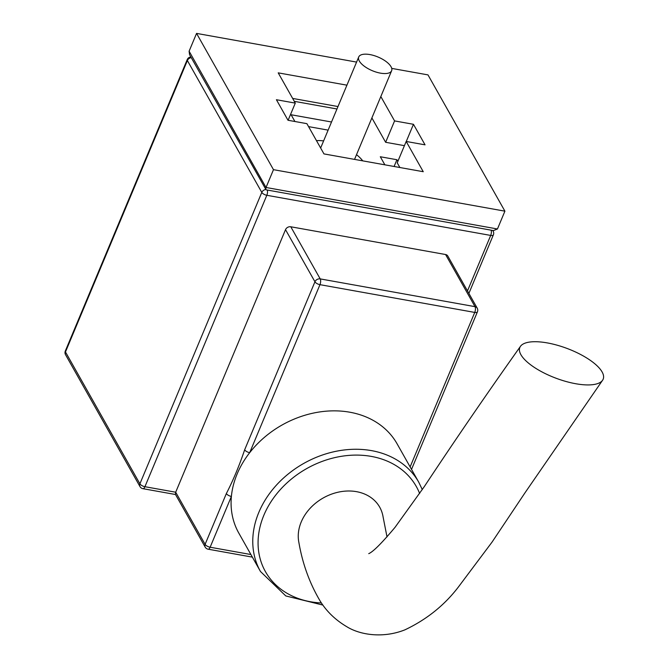 <?xml version="1.0" encoding="UTF-8"?>
<svg xmlns="http://www.w3.org/2000/svg" width="668" height="668" viewBox="0 0 668 668"><rect width="100%" height="100%" fill="white"/><g stroke="black" fill="none" stroke-linecap="round" stroke-linejoin="round"><path stroke-width="1" d="M387.014 536.922L383.106 517.015A44.581 35.755 150.6 0 0 346.016 491.08A44.581 35.755 150.6 0 0 301.226 521.958A44.581 35.755 150.6 0 0 298.88 542.474C302.579 563.917 309.701 583.49 320.239 601.183C326.644 611.47 335.419 619.929 346.55 626.559C359.893 634.984 383.056 638.566 404.917 629.84C426.61 619.562 444.445 605.275 458.415 586.972L492.082 542.049L525.065 492.7L602.67 380.125A44.581 15.882 -159.4 0 1 564.285 380.994A44.581 15.882 -159.4 0 1 521.867 356.211A44.581 15.882 -159.4 0 1 520.364 346.483A44.581 15.882 -159.4 0 1 558.782 345.665A44.581 15.882 -159.4 0 1 601.142 370.431A44.581 15.882 -159.4 0 1 602.67 380.125M369.938 54.584A17.836 7.415 22.7 0 0 358.716 56.98A17.836 7.415 22.7 0 0 380.409 73.138A17.836 7.415 22.7 0 0 391.623 70.741A17.836 7.415 22.7 0 0 369.938 54.584M362.749 160.863A31.847 13.235 22.7 0 0 356.512 154.675M418.752 482.196A90.865 72.87 -29.4 0 0 337.49 451.009A90.865 72.87 -29.4 0 0 258.833 512.373A90.865 72.87 -29.4 0 0 260.495 571.524L238.802 533.089A90.865 72.87 -29.4 0 1 231.387 496.433A90.865 72.87 -29.4 0 1 237.14 473.946A90.865 72.87 -29.4 0 1 249.69 452.679A90.865 72.87 -29.4 0 1 397.059 443.761L418.752 482.196L422.285 489.602M244.663 449.789L314.945 281.787L285.52 229.658L175.692 492.216L205.109 544.345L226.36 493.543C233.207 480.242 239.311 465.654 244.663 449.789A4.242 1.762 22.7 0 0 249.69 452.679L319.964 284.668L474.748 312.424L410.127 466.915M285.52 229.658A4.242 3.407 -29.4 0 1 290.789 226.778L320.206 278.898L474.998 306.654L445.573 254.525L290.789 226.778M445.573 254.525A4.242 3.407 -29.4 0 1 447.777 256.003L477.202 308.132A4.242 3.407 150.6 0 0 474.998 306.654A4.242 1.82 100.2 0 1 474.748 312.424A4.242 1.762 -157.3 0 0 477.42 311.856A4.242 4.242 0 0 0 477.202 308.132M336.964 108.984L294.279 101.327M323.613 140.906A31.847 13.235 22.7 0 0 316.482 140.656M397.844 161.372L396.917 159.727L380.309 156.755L384.868 164.829M331.52 122.002L291.114 114.754L294.922 121.509M308.558 126.619L328.122 130.126M394.095 166.482L396.917 159.727M226.36 493.543A4.242 1.762 22.7 0 0 231.387 496.433L210.136 547.226A4.242 1.762 22.7 0 1 205.109 544.345A4.242 3.407 150.6 0 0 205.193 547.109L175.392 494.312L175.692 492.216L144.923 486.705L266.824 195.29L490.696 235.428L467.483 290.914M399.881 167.526L397.235 162.833L406.177 141.457L425.048 144.839L413.459 124.298L394.579 120.916L380.827 96.551M404.416 145.657L385.636 142.292L371.884 117.927M337.983 106.546L292.642 98.421M356.578 62.091L196.559 33.4L273.479 169.672L504.908 211.163L427.979 74.891L391.732 68.395M346.926 85.17L278.214 72.854L295.289 103.114L276.41 99.724L288.008 120.265L306.888 123.655L323.963 153.907L423.253 171.709L406.177 141.457M196.559 33.4L189.111 51.211L189.562 54.651L266.073 189.821L493.418 230.585L497.451 228.982L504.908 211.163M273.479 169.672L266.031 187.483L265.73 189.578M295.289 103.114L288.108 120.282M413.459 124.298L406.269 141.474M394.579 120.916L385.636 142.292M419.638 493.502A86.615 69.464 150.6 0 0 343.461 456.002A86.615 69.464 150.6 0 0 263.852 515.262A86.615 69.464 150.6 0 0 321.417 602.953M252.37 557.129L208.14 549.196A4.242 1.82 -79.8 0 0 210.136 547.226L250.909 554.54M65.547 354.725A4.242 3.407 -29.4 0 1 65.472 351.961A4.242 1.762 -157.3 0 1 65.33 351.001A4.242 4.242 0 0 0 65.547 354.725L139.979 486.58A4.242 3.407 -29.4 0 1 139.904 483.816L261.798 192.401L187.374 60.546L65.472 351.961L139.904 483.816A4.242 1.762 22.7 0 0 144.923 486.705A4.242 1.82 -79.8 0 1 142.927 488.675L175.5 494.512M191.257 57.648A4.242 3.407 150.6 0 0 187.374 60.546A4.242 1.762 -157.3 0 1 187.232 59.586L65.33 351.001M265.68 189.503A4.242 3.407 150.6 0 0 261.798 192.401A4.242 1.762 22.7 0 0 266.824 195.29A4.242 1.82 100.2 0 0 267.292 190.038M314.945 281.787A4.242 1.762 22.7 0 0 319.964 284.668A4.242 1.82 100.2 0 0 320.206 278.898A4.242 3.407 150.6 0 0 314.945 281.787M491.164 230.184A4.242 1.82 100.2 0 1 490.696 235.428A4.242 1.762 -157.3 0 0 493.368 234.86A4.242 4.242 0 0 0 493.151 231.128A4.242 3.407 150.6 0 0 492.592 230.435M189.111 51.211L266.031 187.483L497.451 228.982M368.744 553.647C373.07 551.851 381.837 543.084 395.038 527.328L424.33 486.563C455.3 439.744 487.314 393.051 520.364 346.483M358.716 56.98L320.64 148.02M205.193 547.109A4.242 4.242 0 0 0 208.14 549.196M190.881 56.989A4.242 4.242 0 0 0 187.232 59.586M139.979 486.58A4.242 4.242 0 0 0 142.927 488.675M492.775 230.468L493.151 231.128M493.368 234.86L468.886 293.386M477.42 311.856L411.521 469.395M260.495 571.524L285.804 595.948L322.911 605.074M391.623 70.741L354.541 159.393"/></g></svg>
